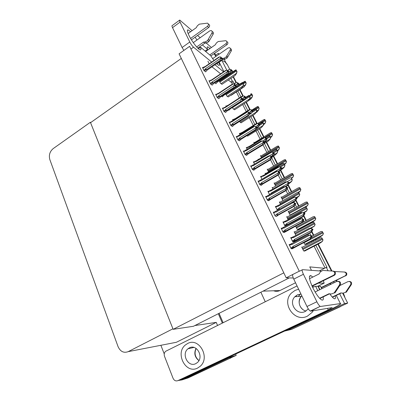 <?xml version="1.0" encoding="UTF-8"?>
<svg xmlns="http://www.w3.org/2000/svg" width="401" height="401" viewBox="0 0 401 401"><rect width="100%" height="100%" fill="white"/><g stroke="black" fill="none" stroke-linecap="round" stroke-linejoin="round"><path stroke-width="0.6" d="M311.462 270.339L309.757 266.891L324.519 268.289L326.339 267.382L327.036 267.452L315.838 245.272M273.597 290.765C275.768 291.602 277.903 291.522 279.993 290.53L295.527 282.77M319.241 270.926L324.519 268.289M234.174 83.588L233.222 81.709L232.219 80.892L230.705 81.904L228.375 80.03M220.635 73.809L211.954 66.832M339.662 293.783L344.594 303.552L347.687 303.091L291.672 329.356L288.785 330.063M344.594 303.552L287.447 330.389L284.525 331.106M313.803 241.252L313.376 240.405M310.92 235.542L309.687 233.101M306.058 225.913L305.903 225.608M303.938 221.718L303.432 220.72M302.585 219.041L301.687 217.262M296.6 207.192L295.306 204.625M294.414 202.861L293.838 201.723M289.387 192.911L287.332 188.841M286.404 187.001L286.139 186.475M282.294 178.871L279.512 173.362M275.327 165.072L271.843 158.174M268.475 151.508L264.419 143.478M261.743 138.175L257.582 129.934M254.835 124.5L250.856 116.626M247.823 110.621L244.249 103.543M240.936 96.987L237.878 90.932M326.339 267.382L328.038 270.755M333.622 281.813L334.093 282.745M224.159 59.258L226.46 63.804C225.688 62.33 224.52 61.373 222.956 60.927M233.086 76.882L235.948 82.531L233.086 76.882M239.623 89.789L242.75 95.954L239.623 89.789M246.019 102.405L249.673 109.618L246.019 102.405M252.65 115.493L256.72 123.533L252.65 115.493M259.397 128.811L263.572 137.052L259.397 128.811M266.259 142.36L270.329 150.395L266.259 142.36M273.241 156.144L277.206 163.969L273.241 156.144M280.454 170.38L284.199 177.773L280.454 170.38M288.033 185.342L291.316 191.823L288.033 185.342M295.763 200.595L298.555 206.114L295.763 200.595M303.632 216.134L305.923 220.65L303.632 216.134M307.893 224.545L308.048 224.851L307.893 224.545M311.657 231.973L313.417 235.447L311.657 231.973M315.397 239.347L315.823 240.199L315.397 239.347M317.863 244.224L331.427 270.991L317.863 244.224M336.254 280.525L336.73 281.457L336.254 280.525M343.176 293.171L344.108 295.006L343.612 295.046L342.634 293.111L347.687 303.091M215.853 55.062L218.319 53.353L219.207 54.13M218.319 53.353L218.841 54.386M221.858 60.361L226.896 70.35M230.926 78.325L232.219 80.892M265.256 301.737L260.886 292.219M232.39 84.06L231.708 82.711L230.705 81.904M231.708 82.711L233.222 81.709M325.061 268.018L314.063 246.194M312.038 242.174L311.612 241.327M308.424 234.996L307.933 234.024M304.314 226.846L304.164 226.54M300.143 218.56L299.958 218.199M294.89 208.134L294.023 206.41M287.697 193.858L286.048 190.58M280.63 179.828L278.229 175.062M273.688 166.039L270.56 159.834M266.855 152.48L263.031 144.891M260.144 139.152L255.993 130.921M253.257 125.483L249.292 117.618M246.269 111.613L242.705 104.541M239.367 97.909L236.354 91.934M243.868 151.252L243.362 150.971L245.186 154.701L246.67 155.317M236.72 136.686L236.229 136.39L238.019 140.049L239.532 140.756M239.447 121.513L241.091 122.801M229.708 122.385L229.227 122.079L230.981 125.668L232.53 126.455M246.871 135.673L247.683 136.069M222.826 108.345L222.349 108.024L224.074 111.553L225.648 112.42M232.455 107.423L233.161 108.846L234.61 109.754M216.064 94.556L215.593 94.225L217.287 97.689L218.891 98.631M225.788 93.979L226.765 95.949L228.239 96.927M209.422 81.012L208.961 80.666L210.625 84.07L212.254 85.092M219.262 80.827L220.47 83.268L221.974 84.31M202.901 67.709L202.445 67.353L204.079 70.696L205.733 71.789M280.033 202.204L279.342 201.924L280.474 204.204M272.825 187.733L272.149 187.422L272.951 189.046M281.708 228.309L281.131 228.149L283.136 232.249L284.439 232.374M287.367 216.926L286.665 216.69L288.134 219.653M294.83 231.913L294.123 231.723L295.943 235.392M289.738 244.62L289.131 244.5L291.176 248.68L292.439 248.695M273.843 212.304L273.281 212.114L275.251 216.139L276.595 216.37M266.134 196.61L265.587 196.39L267.517 200.335L268.901 200.67M258.565 181.202L258.038 180.961L259.933 184.831L261.347 185.267M258.56 159.423L258.134 159.187L258.324 159.563M251.146 166.089L250.63 165.824L252.49 169.623L253.943 170.149M265.748 173.518L265.081 173.182L265.572 174.169M302.439 247.176L301.717 247.031L303.662 250.946L304.78 251.001M253.838 162.019L253.352 161.758L254.585 164.265M267.833 169.478L267.201 169.142L268.56 171.869M261.046 176.615L260.545 176.37L262.028 179.392M268.384 191.477L267.873 191.257L269.617 194.806M275.868 206.62L275.337 206.42L277.552 210.41M283.492 222.039L282.946 221.873L284.89 225.823L285.973 226.139M274.715 183.232L274.073 182.921L275.662 186.109M281.723 197.227L281.066 196.941L282.956 200.565M288.85 211.457L288.179 211.212L289.998 214.856L290.695 215.106M295.592 226.074L297.271 229.442L298.384 229.628M291.266 237.753L290.695 237.618L292.68 241.643L293.883 241.708M232.996 119.774L232.53 119.473L233.066 120.556M239.818 133.608L239.347 133.312L240.104 134.856M261.071 155.954L260.444 155.593L261.482 157.673M246.765 147.683L246.284 147.408L247.277 149.423M254.419 142.656L253.803 142.275L254.319 143.312M214.63 82.837L215.974 83.674M230.981 95.127L231.292 95.258M221.497 96.29L222.44 96.791M226.289 106.19L225.838 105.874L226.154 106.516M228.515 109.969L229.021 110.145M303.783 242.495L304.675 244.284L305.752 244.384M209.202 63.769L207.929 61.203M299.271 271.191L189.623 46.326L179.102 53.819L286.189 277.813L299.271 271.191M286.189 277.813L293.276 278.008M289.246 277.898L193.432 326.279L173.147 329.326L90.551 122.676L181.312 58.436L283.813 272.85L173.147 329.326M218.329 313.707L222.339 323.061L218.329 313.707M235.653 354.073L236.209 355.366L186.58 378.429M164.23 353.898L160.881 345.291M230.73 356.389L230.956 356.915L181.929 379.937L178.51 380.444M230.956 356.915L236.209 355.366M90.385 122.265L53.198 148.601C49.789 151.523 48.671 155.182 49.829 159.568L118.059 346.619C120.365 351.607 123.749 353.281 128.21 351.642L172.936 328.795L90.385 122.265L90.857 122.46M194.906 325.537L216.244 322.374L217.548 325.442M173.197 342.9L176.375 342.284L216.244 322.374M341.642 305.923L291.672 329.356L287.447 330.389M225.943 62.787L227.252 64.486L229.693 69.298M233.422 76.656L236.384 82.496M239.963 89.563L243.196 95.934M246.364 102.185L250.129 109.608M253.001 115.272L257.186 123.533M259.748 128.591L263.928 136.836M266.62 142.139L270.695 150.18M273.607 155.929L277.572 163.753M280.755 170.029L284.575 177.563M288.334 184.981L291.692 191.608M296.058 200.219L298.94 205.903M303.928 215.748L306.309 220.44M308.284 224.334L308.439 224.64M311.953 231.572L313.813 235.242M315.787 239.141L316.219 239.993M318.259 244.019L331.953 271.026M336.665 280.324L337.161 281.307M344.108 295.006L344.995 297.773M340.339 306.69L291.672 329.356M231.397 357.161L229.462 358.529L187.994 377.973L181.929 379.937M219.071 313.336L223.091 322.685M231.422 357.607L187.994 377.973M322.269 231.497L323.427 233.507L322.735 235.086L323.276 233.462L322.269 231.497L320.855 231.542L312.153 236.114M305.562 244.48L320.559 236.655L322.735 235.086M321.818 237.813L323.011 239.893L322.299 241.502L322.855 239.848L321.818 237.813L320.359 237.833L301.923 247.442M304.57 251.111L320.053 243.091L322.299 241.502M314.63 216.61L315.777 218.6L315.106 220.189L315.617 218.54L314.63 216.61L313.256 216.705L295.647 226.179M298.224 229.718L312.986 221.823L315.106 220.189M307.126 201.989L308.259 203.954L307.612 205.563L308.098 203.878L307.126 201.989L305.788 202.129L288.424 211.693M305.547 207.257L307.612 205.563M299.753 187.623L300.875 189.568L300.249 191.192L300.705 189.483L299.753 187.623L298.444 187.808L281.322 197.452M300.249 191.192L298.78 192.47M313.933 222.385L315.116 224.44L314.424 226.069L314.95 224.385L313.933 222.385L312.519 222.46L294.349 232.174M310.61 228.59L314.424 226.069M306.194 207.242L307.367 209.272L306.7 210.921L307.196 209.202L306.194 207.242L304.82 207.372L286.905 217.177M303.883 213.016L306.7 210.921M298.6 192.375L299.758 194.385L299.111 196.049L299.582 194.295L298.6 192.375L297.256 192.55L279.597 202.445M296.94 197.883L299.111 196.049M291.136 177.773L292.284 179.758L291.657 181.442L292.103 179.663L291.136 177.773L289.823 177.989L272.414 187.969M289.076 183.603L291.657 181.442M312.905 229.252L312.534 229.081L312.79 229.312M312.274 229.292L312.564 229.141M312.199 229.482L312.996 229.427L311.507 232.139L311.111 232.019L295.176 240.44L294.374 239.437L294.048 240.049L292.339 240.951M310.479 228.56L309.236 228.324L293.362 236.765L293.467 237.598L310.479 228.56L312.194 228.971L311.918 230.144L312.264 230.254L312.625 229.257M312.655 229.317L312.996 229.427M312.534 229.081L312.214 229.011M311.848 228.861L312.314 229.207M293.362 236.765L292.625 237.031L292.8 237.517L293.467 237.598M293.612 241.853L311.507 232.139M295.176 240.44L294.354 240.74L294.048 240.049M311.111 232.019L311.417 230.415L294.374 239.437M311.968 229.096L311.417 230.415M292.134 248.856L310.615 238.916L310.204 238.811L293.732 247.442L292.865 247.763L292.565 247.046L290.825 247.958M289.537 245.332L291.276 244.415L291.963 244.505L309.552 235.237L310.965 235.552L310.524 237.161L292.9 246.415L292.565 247.046M309.552 235.237L308.269 234.966L291.096 243.903C290.595 244.164 290.655 244.329 291.276 244.415M311.808 235.999L312.158 236.099L311.808 235.999L311.402 236.966L311.046 236.866L311.452 235.898L311.091 235.798M312.158 236.099L310.615 238.916M310.204 238.811L310.524 237.161M293.732 247.442L292.9 246.415M291.963 244.505L291.858 243.623M311.938 235.983L311.452 235.898M311.326 235.653L310.965 235.552M311.422 235.968L311.682 235.753M311.772 235.933L311.336 236.164M312.068 235.913L311.712 235.813M198.41 48.727L200.56 47.213L210.791 55.819L213.939 60.506M190.645 31.729L188.084 29.88C186.906 29.829 187.212 31.694 188.996 35.468C191.929 41.584 198.294 49.714 200.209 49.869C201.056 49.995 201.172 49.112 200.56 47.213M205.132 51.062L207.568 49.353L202.36 44.902M216.57 63.669L218.876 65.428C219.703 65.548 219.713 64.531 218.906 62.386M215.868 56.441L214.084 53.664M209.994 48.496L207.768 46.837C207.036 46.727 206.966 47.564 207.568 49.353M196.936 40.02L195.107 37.233M211.387 47.518L206.259 43.042M200.164 37.719L197.583 35.458M192.104 30.671L179.743 20.055C179.302 20.04 179.407 20.722 180.064 22.105L172.525 27.649C171.884 26.271 171.793 25.579 172.255 25.574L179.483 20.245M183.869 50.421L182.104 47.518L189.798 42.01L180.064 22.105M189.798 42.01C190.971 44.255 192.214 45.98 193.538 47.188L190.941 49.032M223.563 71.829L214.961 64.772M211.668 62.07L193.538 47.188M182.104 47.518L172.525 27.649M312.79 277.081L310.991 275.677C308.384 275.241 309.006 279.291 312.86 287.828C316.168 294.284 319.101 298.319 321.657 299.933C323.111 300.56 323.612 299.542 323.161 296.885M197.558 368.093L200.32 366.193C210.53 357.376 198.856 337.066 187.618 343.522L185.613 344.82C174.751 352.785 185.563 374.399 197.558 368.093L200.32 366.193C210.53 357.376 198.856 337.066 187.618 343.522L185.613 344.82C174.751 352.785 185.563 374.399 197.558 368.093M307.452 316.128L312.194 312.299L313.236 310.73L312.194 312.299L307.452 316.128C294.304 323.026 280.835 302.84 291.567 292.951C280.835 302.84 294.304 323.026 307.452 316.128M313.767 309.692L313.908 309.372L313.767 309.692M298.645 289.226L295.101 290.379L291.567 292.951L295.101 290.379L298.645 289.226M317.722 286.274L324.163 283.121L318.404 283.121M314.063 286.73L312.354 286.765M295.758 296.655L296.655 295.552M300.986 294.083L297.326 294.91M310.71 311.146L310.339 311.071C309.321 310.464 308.199 308.945 306.971 306.504L316.865 301.763C318.113 304.214 319.231 305.747 320.219 306.374L310.71 311.146L332.198 307.607L328.229 309.903L177.813 380.664C175.758 381.351 174.174 380.559 173.067 378.293L164.51 356.299C163.864 354.263 164.24 352.594 165.648 351.301L297.056 285.938M177.813 380.664L181.833 379.371L328.369 310.499C335.562 307.091 339.717 304.85 340.82 303.783L340.404 303.572L320.574 306.459M329.802 293.848C331.602 296.474 333.056 298.078 334.168 298.655C335.366 299.166 335.732 298.239 335.271 295.878M330.474 284.499L329.953 283.597M323.316 280.705L324.163 283.121M321.146 271.066L302.549 269.667C301.818 269.878 302.103 271.412 303.412 274.264L293.768 279.116C292.484 276.269 292.234 274.73 293.011 274.495M316.865 301.763L303.412 274.264M306.971 306.504L293.768 279.116M304.88 213.452L304.494 213.257L304.78 213.507M304.199 213.492L304.524 213.317M304.118 213.678L304.966 213.628L303.477 216.289L303.066 216.134L287.372 224.645L286.565 223.633L286.244 224.239L284.56 225.151M302.434 212.695L301.231 212.51L285.587 221.041L285.672 221.828L302.434 212.695L304.138 213.116L303.868 214.279L304.229 214.415L304.58 213.427M304.61 213.487L304.966 213.628M304.494 213.257L304.179 213.192M303.783 212.971L304.259 213.347M285.587 221.041L284.855 221.297L285.021 221.753L285.672 221.828M285.898 226.119L303.477 216.289M287.372 224.645L286.59 224.921L286.244 224.239M303.066 216.134L303.356 214.515L286.565 223.633M303.898 213.207L303.356 214.515M297.001 197.959L296.605 197.728L296.92 198.004M296.269 197.994L296.635 197.788M296.194 198.179L296.695 197.899L297.091 198.129L295.602 200.741L295.176 200.555L279.713 209.147L278.906 208.124L278.59 208.726L276.926 209.648M294.545 197.132L293.377 196.996L277.963 205.608L278.028 206.35L294.545 197.132L296.239 197.558L295.973 198.711L296.339 198.881L296.695 197.899M296.725 197.959L297.091 198.129M296.605 197.728L296.294 197.668M295.868 197.387L296.354 197.788M277.963 205.608L277.231 205.858L277.387 206.289L278.028 206.35M279.713 209.147L278.966 209.402L278.59 208.726M295.176 200.555L295.447 198.916L278.906 208.124M295.988 197.618L295.447 198.916M292.439 202.5L295.602 200.741M289.276 182.751L288.865 182.495L289.201 182.791M288.494 182.781L288.895 182.555M288.419 182.966L288.951 182.661L289.357 182.916L287.873 185.483L287.437 185.262L284.87 186.726M286.805 181.859L285.667 181.773L270.48 190.465L270.53 191.167L286.805 181.859L288.489 182.295L288.224 183.437L288.605 183.633L288.951 182.661M288.981 182.721L289.357 182.916M288.865 182.495L288.56 182.44M288.108 182.099L288.6 182.52M270.48 190.465L269.728 190.711L269.893 191.112L270.53 191.167M271.838 193.543L271.387 192.906L271.076 193.503L269.437 194.435M287.437 185.262L287.692 183.608L271.387 192.906M288.219 182.32L287.692 183.608M285.507 186.831L287.873 185.483M284.174 232.515L302.324 222.455L301.893 222.309L285.677 231.041L284.845 231.337L284.51 230.625L282.795 231.552M281.532 228.976L283.246 228.049L283.918 228.129L301.241 218.756L302.63 219.051L302.194 220.64L284.84 230.004L284.51 230.625M301.241 218.756L299.998 218.545L283.076 227.567C282.58 227.813 282.635 227.974 283.246 228.049M303.497 219.558L303.863 219.688L303.497 219.558L303.096 220.515L302.725 220.385L303.126 219.422L302.755 219.292M303.863 219.688L302.324 222.455M301.893 222.309L302.194 220.64M285.677 231.041L284.84 230.004M283.918 228.129L283.838 227.297M302.63 219.051L303.126 219.422M303.667 219.568L303.036 219.247M303.071 219.558L303.372 219.317M303.462 219.497L302.991 219.753M303.773 219.512L303.407 219.377M276.359 216.5L278.249 215.116L294.189 206.315L293.748 206.134L277.773 214.956L276.986 215.232L276.61 214.525L274.921 215.462M273.688 212.936L275.372 211.999L276.033 212.069L293.091 202.6L294.459 202.871L294.023 204.45L276.936 213.908L276.61 214.525M293.091 202.6L291.888 202.44L275.216 211.543C274.72 211.783 274.77 211.934 275.372 211.999M295.347 203.437L295.727 203.603L295.347 203.437L294.956 204.39L294.57 204.229L294.966 203.272L294.58 203.106M295.727 203.603L294.189 206.315M293.748 206.134L294.023 204.45M277.773 214.956L276.936 213.908M276.033 212.069L275.973 211.287M294.459 202.871L294.966 203.272M295.547 203.477L294.895 203.137M294.885 203.472L295.226 203.202M295.316 203.377L294.805 203.663M295.642 203.427L295.256 203.262M268.69 200.786L270.515 199.377L286.214 190.49L285.758 190.269L270.023 199.182L269.272 199.432L268.865 198.736L267.201 199.683M265.988 197.202L267.647 196.259L268.299 196.32L285.101 186.756L286.449 187.006L286.018 188.57L269.186 198.119L268.865 198.736M285.101 186.756L283.933 186.65L267.502 195.828L267.647 196.259M287.357 187.633L287.753 187.828L287.357 187.633L286.966 188.575L286.57 188.385L286.961 187.437L286.565 187.242M287.753 187.828L286.214 190.49M285.758 190.269L286.018 188.57M270.023 199.182L269.186 198.119M268.299 196.32L268.254 195.578M286.449 187.006L286.961 187.437M287.582 187.698L286.91 187.337M286.855 187.693L287.241 187.402M287.327 187.573L286.775 187.884M287.662 187.653L287.271 187.457M261.156 185.377L262.926 183.934L278.394 174.966L277.923 174.716L262.424 183.708L261.673 183.949L261.262 183.247L259.622 184.199M258.434 181.768L260.069 180.816L260.715 180.866L277.266 171.217L278.59 171.453L278.164 172.996L261.582 182.635L261.262 183.247M277.266 171.217L276.134 171.162L259.893 180.43L260.069 180.816M279.522 172.129L279.928 172.355L279.522 172.129L279.136 173.067L278.73 172.841L279.111 171.904L278.705 171.678M279.928 172.355L278.394 174.966M277.923 174.716L278.164 172.996M262.424 183.708L261.582 182.635M260.715 180.866L260.69 180.174M278.59 171.453L279.111 171.904M279.773 172.224L279.081 171.844M278.981 172.224L279.407 171.904M279.492 172.069L278.906 172.41M279.843 172.184L279.437 171.959M193.282 42.626L209.768 30.867L211.212 30.551C212.209 30.997 212.445 31.824 211.908 33.037L207.553 40.581L205.342 41.925L206.585 43.012L204.786 43.188L197.783 48.14M190.6 38.441L207.472 26.336L208.705 27.494L191.452 39.849M222.269 58.386L223.989 58.24L225.071 59.183L227.151 57.97L231.237 50.997L230.179 50.015C230.68 48.887 230.455 48.11 229.507 47.679L228.139 47.955L212.63 58.676M210.846 55.914L227.016 44.681C228.194 43.463 228.189 42.471 227.016 41.709L226.745 41.453M209.753 54.947L225.943 43.679L227.016 44.681M222.279 58.381L223.367 59.323L216.756 63.859M225.071 59.183L223.367 59.323M227.151 57.97L226.079 57.017L223.989 58.24M226.079 57.017L230.179 50.015M231.237 50.997C231.738 49.874 231.512 49.102 230.57 48.671L230.359 48.476M227.848 56.822L226.776 55.864M188.134 33.544L196.325 27.629L197.302 25.839L199.312 24.16L207.482 23.143C208.726 23.945 208.72 25.007 207.472 26.336M225.943 43.679C227.126 42.451 227.121 41.458 225.943 40.691L218.199 41.524L216.294 43.062L215.377 44.727L205.678 51.518M196.67 46.962L203.538 42.1L204.786 43.188M203.538 42.1L205.342 41.925M208.705 27.494C209.949 26.17 209.954 25.113 208.715 24.316L208.33 23.95M206.585 43.012L208.786 41.679L213.131 34.17C213.663 32.962 213.427 32.14 212.435 31.694L212.109 31.393M208.786 41.679L207.553 40.581M209.528 40.441L208.294 39.343M199.909 47.674L199.237 47.112M321.838 288.705L320.509 286.219L317.998 286.394M315.106 291.983L336.72 281.462C339.231 281.151 340.193 282.229 339.612 284.685L334.168 292.936L331.331 294.013L328.99 293.758L319.622 298.264M311.948 285.878L333.572 275.241L334.349 275.281L312.103 286.219M332.259 297.041L340.88 292.925L343.055 293.156L346.354 292.118L351.371 284.555L350.735 284.565C351.271 282.294 350.374 281.307 348.043 281.592L339.762 285.592M321.376 287.778L346.499 275.261C347.196 273.627 346.67 272.56 344.92 272.073L344.258 272.018C346.013 272.51 346.539 273.577 345.842 275.226L345.101 275.858L345.762 275.893M321.236 287.497L345.101 275.858M341.351 292.976L332.434 297.231M345.692 292.164L350.735 284.565M351.371 284.555C351.978 282.67 351.276 281.627 349.271 281.422M347.206 290.885L346.549 290.92M309.527 278.705L319.111 273.938L320.539 271.662L322.875 270.424L332.675 271.076C334.559 271.612 335.126 272.77 334.374 274.555L333.572 275.241M329.547 293.818L319.838 298.484M334.534 271.512L344.258 272.018M334.349 275.281L335.146 274.6C335.893 272.825 335.331 271.672 333.457 271.141L332.675 271.076M334.168 292.936L334.945 292.88L340.364 284.68C341.015 282.61 340.254 281.482 338.073 281.286M335.863 291.542L335.091 291.587M319.933 289.632L318.264 286.264M319.667 289.763L317.938 286.269L315.622 286.314L312.605 287.296M195.758 363.647L197.447 362.499C204.079 356.935 196.68 343.737 189.377 347.868L187.999 348.77C181.097 353.983 188.144 367.717 195.758 363.647M297.286 294.93L294.87 296.72C288.154 303.191 296.91 315.893 305.216 311.462L308.324 308.895M281.687 167.824L281.271 167.543L281.622 167.864M280.86 167.859L281.302 167.598M280.785 168.039L281.357 167.708L281.773 167.989L280.289 170.51L279.838 170.26L277.973 171.342M279.206 166.871L278.104 166.831L263.131 175.598L263.161 176.26L279.206 166.871L280.88 167.317L280.62 168.445L281.011 168.671L281.357 167.708M281.382 167.763L281.773 167.989M281.271 167.543L280.971 167.493M280.489 167.092L280.991 167.538M263.131 175.598L262.349 175.849L263.161 176.26M264.139 178.159L263.818 178.35M279.838 170.26L280.073 168.59L264.008 177.964M280.6 167.312L280.073 168.59M278.635 171.478L280.289 170.51M274.244 153.172L273.818 152.866L274.184 153.207M273.372 153.207L273.843 152.921M273.297 153.388L273.898 153.027L274.324 153.332L273.808 154.596L272.845 155.814L272.384 155.528L271.076 156.31M271.748 152.159L270.68 152.164L255.918 161.001L255.933 161.623L271.748 152.159L273.412 152.616L273.156 153.733L273.557 153.984L273.898 153.027M273.923 153.082L274.324 153.332M273.818 152.866L277.226 150.606L277.547 151.167L277.151 153.002L275.256 154.946L272.013 156.876M273.011 152.36L273.522 152.831M255.918 161.001L255.111 161.257L255.933 161.623M272.384 155.528L272.6 153.844L269.091 155.939M273.121 152.575L272.6 153.844M271.437 156.651L272.845 155.814M266.936 138.791L266.495 138.46L266.881 138.821M266.013 138.821L266.525 138.515M265.943 139.002L266.575 138.616L266.986 138.891L266.505 140.2L265.537 141.383L265.061 141.067L263.948 141.743M264.424 137.718L263.392 137.764L248.836 146.671L248.836 147.252L264.424 137.718L266.084 138.18L265.828 139.287L266.239 139.563L266.575 138.616M266.605 138.671L267.011 138.946M266.495 138.46L266.184 138.41M265.668 137.904L266.189 138.395M248.836 146.671L248.003 146.926L248.836 147.252M265.061 141.067L265.267 139.373L262.454 141.087M265.778 138.114L265.267 139.373M264.52 141.999L265.537 141.383M292.509 173.508L293.622 175.432L293.016 177.072L293.447 175.332L292.509 173.508L291.226 173.728L274.339 183.452M293.016 177.072L291.582 178.39M285.392 159.638L286.494 161.543L285.903 163.197L286.314 161.433L285.392 159.638L284.139 159.894L267.477 169.688M285.903 163.197L284.515 164.555M278.399 146.004L279.487 147.894L278.916 149.558L279.302 147.768L278.399 146.004L277.166 146.295L260.725 156.159M278.916 149.558L277.562 150.951M253.763 170.255L255.477 168.786L270.72 159.738L270.239 159.453L254.966 168.525L254.219 168.756L253.808 168.054L252.194 169.011M251.026 166.626L252.635 165.663L253.272 165.708L269.577 155.979L270.881 156.19L270.459 157.723L254.124 167.443L253.808 168.054M269.577 155.979L268.48 155.969L252.44 165.317L252.635 165.663M271.833 156.921L272.249 157.172L271.833 156.921L271.452 157.849L271.036 157.598L271.417 156.666L270.996 156.415M272.249 157.172L270.72 159.738M270.239 159.453L270.459 157.723M254.966 168.525L254.124 167.443M253.272 165.708L253.262 165.057M270.881 156.19L271.417 156.666M272.104 157.047L271.402 156.646M271.261 157.047L271.723 156.696M271.803 156.861L271.181 157.232M272.169 157.007L271.748 156.756M246.505 155.418L248.169 153.914L263.191 144.796L262.695 144.48L247.648 153.623L246.906 153.849L246.49 153.142L244.901 154.109M243.753 151.763L245.342 150.796L245.963 150.831L262.038 141.022L263.317 141.217L262.901 142.736L246.8 152.535L246.49 153.142M262.038 141.022L260.971 141.062L245.121 150.48L245.342 150.796M264.289 141.999L264.72 142.28L264.289 141.999L263.913 142.921L263.482 142.646L263.863 141.718L263.427 141.438M264.72 142.28L263.191 144.796M262.695 144.48L262.901 142.736M247.648 153.623L246.8 152.535M245.963 150.831L245.973 150.22M263.317 141.217L264.58 142.149M263.683 142.155L264.179 141.779M264.264 141.944L263.607 142.34M264.635 142.114L264.209 141.834M239.377 140.851L240.996 139.322L255.803 130.135L255.297 129.789L240.46 139.002L239.723 139.217L239.307 138.505L237.738 139.478M236.615 137.182L238.179 136.205L238.795 136.23L254.635 126.35L255.898 126.526L255.482 128.029L239.618 137.904L239.307 138.505M254.635 126.35L253.607 126.43L237.943 135.924L238.179 136.205M256.891 127.358L257.327 127.658L256.891 127.358L256.52 128.27L256.079 127.969L256.45 127.047L256.003 126.741M257.327 127.658L255.803 130.135M255.297 129.789L255.482 128.029M240.46 139.002L239.618 137.904M238.795 136.23L238.821 135.658M257.236 123.538L256.234 123.623L241.883 132.591L241.863 133.137L257.236 123.538L258.886 124.009L258.63 125.107L259.051 125.408L259.412 124.521L259.833 124.821L258.359 127.212L257.873 126.871L258.059 125.162L255.878 126.526L256.45 127.047M257.196 127.533L256.429 127.092M256.249 127.543L256.78 127.142M256.861 127.302L256.174 127.729M257.247 127.503L256.81 127.197M283.813 163.433L284.946 165.397L284.339 167.097L284.76 165.287L283.813 163.433L282.525 163.688L265.362 173.743M280.865 169.874L282.389 168.986L284.339 167.097M271.196 152.124L275.357 149.633L276.615 149.347L277.226 150.606M276.615 149.347L277.547 151.167M277.738 151.292L277.151 153.002M269.542 135.508L270.655 137.433L270.089 139.157L270.459 137.297L269.542 135.508L268.314 135.824L265.061 137.814M264.154 143.638L268.244 141.152L270.089 139.157M259.753 124.666L259.307 124.31L259.708 124.696M258.795 124.701L259.337 124.365M258.72 124.876L259.387 124.465L259.833 124.821M259.307 124.31L258.971 124.265M258.46 123.703L258.991 124.215M241.883 132.591L241.026 132.851L241.863 133.137M257.873 126.871L257.091 127.358M258.57 123.914L258.059 125.162M257.221 127.919L258.359 127.212M252.705 110.791L252.249 110.415L252.66 110.821M251.703 110.831L252.274 110.465M251.633 111.007L252.324 110.566L252.755 110.892L252.284 112.175L251.312 113.293L250.815 112.927L250.029 113.428M250.179 109.613L249.201 109.739L235.051 118.766L235.016 119.277L250.179 109.613L251.818 110.09L251.562 111.177L251.998 111.498L252.324 110.566M252.354 110.621L252.78 110.942M252.249 110.415L251.888 110.37M251.382 109.764L251.918 110.295M235.051 118.766L234.169 119.022L235.016 119.277M250.815 112.927L250.986 111.207L249.056 112.435M251.487 109.969L250.986 111.207M249.658 114.345L251.312 113.293M245.778 97.167L245.317 96.766L245.738 97.192M244.74 97.207L245.342 96.816M244.665 97.383L245.392 96.917L245.828 97.263L245.362 98.536L244.389 99.623L243.883 99.232L242.62 100.044M240.339 97.824L243.242 95.934L244.876 96.42L244.625 97.493L245.066 97.844L245.392 96.917M245.417 96.967L245.853 97.313M245.317 96.766L244.936 96.721M243.242 95.934L242.294 96.1L239.613 97.849M244.43 96.07L244.976 96.621M228.129 105.227L227.322 105.618M228.891 110.23L230.189 109.022M243.883 99.232L244.039 97.498L242.264 98.651M244.535 96.27L244.039 97.498M241.913 101.227L244.389 99.623M238.976 83.779L238.505 83.358L238.941 83.804M237.898 83.829L238.53 83.408M237.828 83.999L238.575 83.503L239.026 83.874L238.565 85.137L237.587 86.195L237.071 85.774L235.232 86.987M234.129 84.025L236.43 82.496L238.054 82.987L237.803 84.055L238.254 84.426L238.575 83.503M238.605 83.553L239.051 83.924M238.505 83.358L238.099 83.318M236.43 82.496L233.603 83.969M237.603 82.616L238.154 83.187M222.314 96.877L223.888 95.237M237.071 85.774L237.212 84.035L235.678 85.052M237.703 82.817L237.212 84.035M223.758 95.373L237.587 86.195M232.289 70.621L231.808 70.185L232.254 70.646M231.171 70.681L231.833 70.235M227.788 70.611L229.738 69.293L230.891 69.398L231.452 69.985L231.106 70.852L231.883 70.33L232.364 70.766L231.883 71.974L230.906 73.002L230.375 72.556L216.746 81.729L216.575 81.528M231.106 70.852L231.562 71.238L231.883 70.33M231.908 70.376L232.364 70.766M231.808 70.185L231.387 70.145M229.738 69.293L227.552 70.411L227.156 71.864L212.159 81.984L210.38 83.573M230.891 69.398L231.452 69.985M215.853 83.754L217.402 82.08M216.746 81.729L214.645 82.847M230.375 72.556L230.505 70.807L229.071 71.774M230.991 69.594L230.505 70.807M217.297 82.15L230.906 73.002M271.522 132.606L272.6 134.475L272.048 136.155L272.409 134.34L271.522 132.606L270.319 132.921L254.094 142.856M272.048 136.155L270.54 137.789M264.76 119.433L265.828 121.282L265.297 122.972L265.637 121.137L264.76 119.433L263.592 119.769L257.502 123.573M263.282 125.132L265.297 122.972M258.114 106.481L259.171 108.31L258.655 110.014L258.976 108.155L258.114 106.481L256.971 106.841L251.828 110.115M255.853 112.746L256.946 112.054L258.655 110.014M251.577 93.739L252.625 95.558L252.129 97.268L252.424 95.393L251.577 93.739L250.47 94.12M248.229 100.796L250.465 99.353L252.129 97.268M245.146 81.213L246.189 83.012L245.703 84.731L245.983 82.837L245.146 81.213L242.575 82.596M231.217 95.303L244.084 86.862L245.703 84.731M232.38 126.551L233.958 124.992L248.55 115.744L248.034 115.368L233.407 124.641L232.675 124.851L232.259 124.135L230.71 125.117M229.608 122.861L231.151 121.879L231.758 121.894L247.372 111.949L248.615 112.105L248.204 113.598L232.565 123.538L232.259 124.135M247.372 111.949L246.374 112.074L230.901 121.628L231.151 121.879M249.622 112.982L250.074 113.313L249.622 112.982L249.257 113.894L248.805 113.563L249.171 112.651L248.72 112.32M250.074 113.313L248.55 115.744M248.034 115.368L248.204 113.598M233.407 124.641L232.565 123.538M231.758 121.894L231.798 121.363M248.615 112.105L249.171 112.651M249.948 113.187L249.141 112.726M248.951 113.202L249.517 112.771M249.597 112.927L248.876 113.388M249.993 113.157L249.542 112.826M225.507 112.511L227.036 110.937L241.432 101.613L240.901 101.212L226.485 110.546L225.753 110.746L225.337 110.029L223.813 111.017M222.725 108.801L224.249 107.809L224.846 107.824L240.239 97.809L241.462 97.954L241.056 99.428L225.638 109.433L225.337 110.029M224.876 107.333L223.984 107.593L224.249 107.809M240.239 97.809L239.272 97.979L224.901 107.328L224.846 107.824M242.49 98.872L242.951 99.227L242.49 98.872L242.129 99.774L241.668 99.423L242.034 98.516L241.567 98.16M242.951 99.227L242.445 100.491L241.432 101.613M240.901 101.212L241.056 99.428M226.485 110.546L225.638 109.433M241.462 97.954L242.034 98.516M242.831 99.102L241.988 98.621M241.788 99.127L242.389 98.666M242.465 98.821L241.713 99.308M242.871 99.072L242.415 98.721M218.761 98.721L220.254 97.112L234.445 87.744L233.903 87.313L219.688 96.706L218.961 96.897L218.54 96.175L217.036 97.172M215.974 94.997L217.472 93.999L218.059 93.999L233.242 83.929L234.445 84.055L234.044 85.523L218.836 95.583L218.54 96.175M218.084 93.553L217.192 93.809L217.472 93.999M233.242 83.929L232.304 84.14L218.134 93.543L218.059 93.999M235.487 85.022L235.958 85.398L235.487 85.022L235.131 85.914L234.66 85.538L235.021 84.641L234.55 84.26M235.958 85.398L235.452 86.651L234.445 87.744M233.903 87.313L234.044 85.523M219.688 96.706L218.836 95.583M234.445 84.055L235.021 84.641M235.843 85.273L234.966 84.771M234.755 85.303L235.387 84.817M235.462 84.967L234.68 85.483M235.883 85.248L235.412 84.867M212.129 85.177L213.583 83.543L227.578 74.12L227.026 73.664L213.006 83.112L212.284 83.293L211.863 82.571M209.337 81.433L210.816 80.431L211.397 80.431L226.364 70.3L228.034 70.817L227.778 71.904L228.259 72.305L228.615 71.418L229.091 71.814L228.59 73.057L227.578 74.12M211.412 80.015L210.525 80.265L210.816 80.431M226.364 70.3L225.457 70.546L211.482 80.005L211.397 80.431M227.026 73.664L227.156 71.864M227.653 70.611L228.134 71.012M213.006 83.112L212.159 81.984M228.615 71.418L229.091 71.814M228.976 71.694L228.069 71.172M227.848 71.734L228.51 71.218M228.585 71.363L227.783 71.909M229.016 71.669L228.54 71.268M205.613 71.869L207.031 70.21L220.836 60.741L220.274 60.26L206.445 69.759L205.728 69.934L205.307 69.208L203.843 70.215M202.816 68.115L204.846 67.097L219.618 56.917L220.786 57.012L220.39 58.451L205.598 68.621L205.307 69.208M204.861 66.721L203.979 66.967L204.279 67.107M219.618 56.917L218.735 57.198L204.946 66.706L204.846 67.097M221.858 58.055L222.344 58.476L221.858 58.055L221.507 58.937L221.021 58.516L221.372 57.629L220.881 57.208M222.344 58.476L221.853 59.709L220.836 60.741M220.274 60.26L220.39 58.451M206.445 69.759L205.598 68.621M220.786 57.012L221.372 57.629M222.234 58.356L221.297 57.819M221.066 58.406L221.758 57.859M221.833 58.005L221.051 58.541M222.269 58.33L221.783 57.909M262.595 121.909L263.698 123.814L263.151 125.553L263.492 123.668L262.595 121.909L258.745 123.909M247.592 136.129L261.352 127.598L263.151 125.553M252.234 110.415L255.768 108.546L256.856 110.435L256.329 112.18L256.65 110.275L255.768 108.546L258.319 106.932M241.006 122.856L254.58 114.275L256.329 112.18M249.056 95.408L250.134 97.278L249.628 99.037L249.923 97.107L249.056 95.408L245.753 97.202M234.53 109.809L247.923 101.177L249.628 99.037M242.46 82.496L243.527 84.35L243.036 86.115L243.312 84.17L242.46 82.496L238.78 84.601M228.159 96.977L241.382 88.3L243.036 86.115M235.968 69.799L237.031 71.634L236.555 73.413L236.811 71.443L235.968 69.799L231.512 72.496M221.898 84.36L234.946 75.639L236.555 73.413M262.986 291.156L279.993 290.53M128.21 351.642L176.375 342.284M227.252 64.486L226.46 63.804M230.304 358.273L229.462 358.529M304.905 244.334L322.66 235.061M303.948 242.826L322.945 232.876M311.321 237.938L322.529 232.059M303.883 250.986L322.219 241.482M302.91 249.432L322.514 239.242M302.494 248.59L322.083 238.4M297.542 229.517L315.026 220.164M296.56 228.009L315.291 217.959M296.164 227.217L314.88 217.162M307.522 205.523L290.294 214.961L307.527 205.528M289.301 213.452L307.773 203.307M288.91 212.67L307.372 202.525M297.933 192.4L300.164 191.152M282.169 199.152L300.389 188.916M281.783 198.385L299.993 188.144M309.843 228.435L314.344 226.044L309.803 228.43M295.291 234.079L314.615 223.783M294.885 233.257L314.194 222.956M303.056 212.826L306.615 210.886M287.818 219.011L306.865 208.61M287.417 218.199L306.449 207.798M296.239 197.558L299.026 196.004M293.382 196.996L299.251 193.713M280.078 203.412L298.845 192.916M289.256 182.711L291.572 181.392M286.895 181.874L291.778 179.087M291.091 238.425L292.8 237.517M292.329 237.186L290.865 237.963M294.439 240.71L292.675 241.643M292.971 247.723L291.171 248.67M290.8 244.059L289.301 244.851M223.893 71.604L219.172 62.2M216.169 56.23L214.675 53.253M340.404 303.572L336.294 295.392M330.755 284.364L330.289 283.437M328.229 309.903L327.482 308.384M299.507 271.206L302.239 269.823M283.337 222.67L285.021 221.753M284.54 221.467L283.126 222.239M286.635 224.906L284.926 225.833M275.728 207.212L277.387 206.289M276.901 206.044L275.527 206.811M278.981 209.397L277.317 210.325L278.966 209.402M268.259 192.044L269.893 191.112M269.407 190.901L268.074 191.663L269.412 190.891M284.916 231.312L283.161 232.254L284.845 231.337M282.755 227.738L281.312 228.52M274.875 211.733L273.477 212.51M269.272 199.432L267.617 200.37M265.793 196.801L267.151 196.029L265.793 196.806M261.673 183.949L260.059 184.886M258.249 181.387L259.577 180.615L258.254 181.397M213.131 34.17L211.908 33.037M198.495 48.671L198.114 47.899M321.762 288.745L320.509 286.219M351.356 284.58L350.715 284.59M340.344 284.705L339.592 284.715M317.772 290.685L315.622 286.314M198.921 360.614C194.751 357.326 193.783 353.251 196.024 348.389M306.033 311.016C299.637 309.757 296.835 300.705 301.387 296.244L301.818 295.818M300.229 294.113L299.838 294.55M299.677 294.74L298.534 296.449M300.304 294.108L299.858 294.545L297.863 294.675M299.642 294.78L298.409 296.459L299.642 294.78M260.931 177.152L262.54 176.209M253.733 162.535L255.317 161.583M246.665 148.18L248.229 147.222M291.347 177.929L292.925 177.021M275.156 185.097L293.131 174.776M274.78 184.34L292.745 174.019M284.259 164.054L285.818 163.142M268.269 171.282L286.003 160.881M267.898 170.54L285.617 160.134M277.291 150.415L278.825 149.498M270.8 152.134L278.996 147.222M261.131 156.971L278.62 146.49M254.219 168.756L252.64 169.698M246.906 153.849L245.352 154.791M239.723 139.217L238.204 140.16M281.502 168.641L284.249 167.042M280.404 167.077L284.439 164.716M279.076 166.856L284.043 163.949M273.537 155.042L277.056 152.941M272.715 152.315L276.84 149.849M264.71 142.305L269.993 139.092M266.891 138.726L270.144 136.741M266.109 138.23L269.763 135.999M239.723 134.079L241.267 133.112M232.906 120.23L234.43 119.257M270.439 137.012L271.958 136.084M269.266 135.538L272.109 133.799M264.179 137.703L271.738 133.082M263.688 123.844L265.201 122.901M262.845 122.155L265.337 120.606M258.65 123.839L264.971 119.894M256.64 111.152L258.56 109.934M256.219 109.187L258.675 107.628M249.733 98.666L252.028 97.187M249.703 96.435L252.129 94.872M249.357 95.754L251.778 94.185M242.705 86.551L245.602 84.646M243.297 83.899L245.688 82.32M242.951 83.223L245.342 81.649M232.675 124.851L231.182 125.799M225.753 110.746L224.289 111.694M218.961 96.897L217.517 97.849M212.284 83.293L210.866 84.25M205.728 69.934L204.335 70.892M256.324 129.653L263.051 125.478M259.627 125.333L263.181 123.117M259.502 124.45L262.81 122.385M240.144 122.28L256.229 112.105M252.149 112.39L256.344 109.729M252.73 111.077L255.978 109.012M233.653 109.192L249.522 98.952M232.55 107.613L249.622 96.571M245.442 98.335L249.262 95.864M227.272 96.325L242.931 86.03M226.164 94.741L243.011 83.639M225.823 94.05L242.655 82.942M220.991 83.669L236.445 73.318M219.883 82.08L236.515 70.922M219.547 81.403L236.164 70.235M304.865 244.329L322.635 235.046M303.828 250.976L322.188 241.462M297.517 229.512L315.011 220.154M303.041 212.821L306.6 210.881M294.354 240.74L292.67 241.628M292.865 247.763L291.166 248.655M207.182 47.248L207.768 46.837M187.397 30.381L188.084 29.88M310.339 311.071L320.219 306.374M309.422 276.459L310.991 275.677M286.59 224.921L284.916 225.828M346.499 275.261L345.842 275.226M335.146 274.6L334.374 274.555M340.364 284.68L339.612 284.685M196.124 348.454C194.119 353.216 195.061 357.241 198.966 360.534M187.999 348.77L193.929 347.441M294.87 296.72L301.387 296.244C297.427 301.717 299.447 306.625 302.805 309.497M262.064 176.019L260.75 176.786M254.851 161.413L253.562 162.184M247.768 147.072L246.5 147.844M252.154 165.488L250.846 166.265M244.866 150.641L243.582 151.423M237.713 136.069L236.455 136.851M240.811 132.982L239.567 133.764M233.978 119.147L232.755 119.929M227.267 105.553L226.064 106.335M230.69 121.764L229.457 122.551M223.798 107.714L222.58 108.506M217.026 93.919L215.833 94.711M210.38 80.365L209.202 81.162M203.848 67.052L202.69 67.854"/></g></svg>
